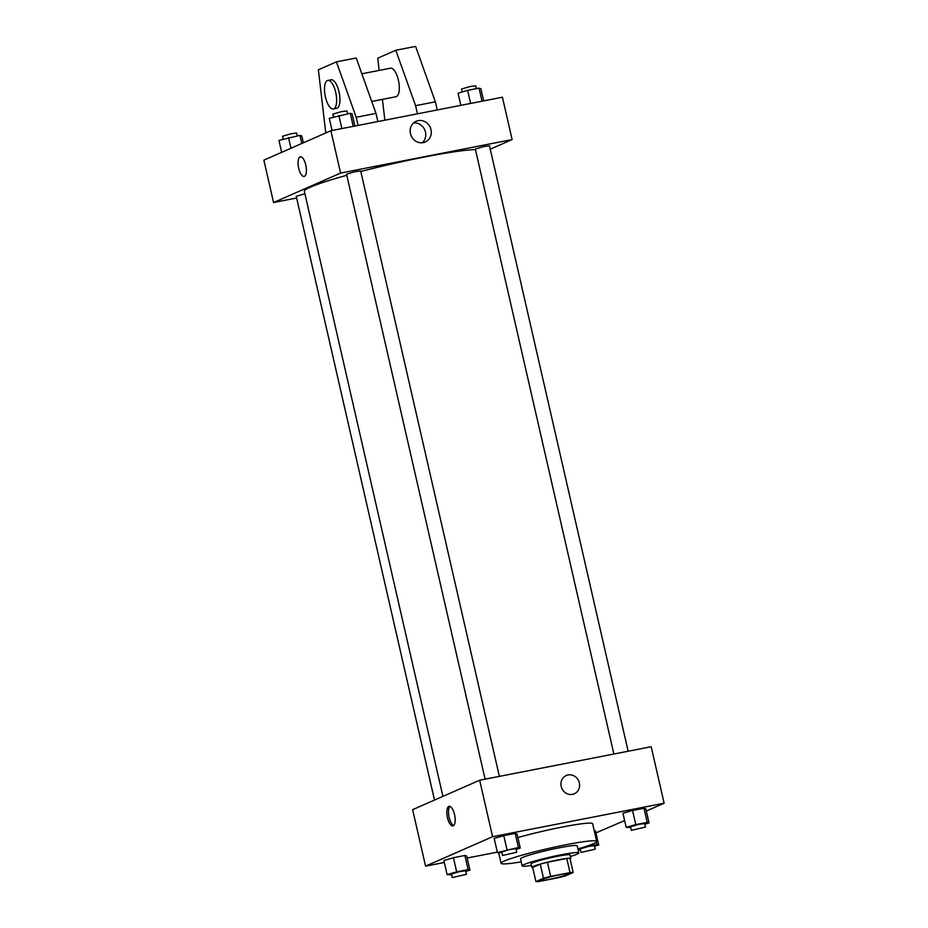 <?xml version="1.0" encoding="UTF-8"?>
<svg xmlns="http://www.w3.org/2000/svg" width="928" height="928" viewBox="0 0 928 928"><rect width="100%" height="100%" fill="white"/><g stroke="black" fill="none" stroke-linecap="round" stroke-linejoin="round"><path stroke-width="1.39" d="M541.349 879.616A14.535 1.137 -12.9 0 1 557.044 875.324A14.535 1.137 -12.9 0 1 568.713 873.793A14.535 1.137 -12.9 0 1 554.805 878.155A14.535 1.137 -12.9 0 1 540.386 880.289A14.535 1.137 -12.9 0 1 541.349 879.616M539.075 881.472L558.424 877.702A19.511 1.531 -12.9 0 0 565.616 875.8L573.179 872.482A19.511 1.531 -12.9 0 0 570.024 872.61L550.675 876.38A19.511 1.531 -12.9 0 0 543.483 878.282L535.92 881.6A19.511 1.531 -12.9 0 0 539.075 881.472M570.024 872.61L566.788 858.481L547.439 862.263L550.675 876.38M543.483 878.282L540.247 864.154L532.684 867.483L535.92 881.6M540.247 864.154A19.511 1.531 -12.9 0 1 547.439 862.263M566.788 858.481A19.511 1.531 -12.9 0 1 569.943 858.365L573.179 872.482M570.105 859.073A19.975 1.566 167.1 0 0 570.79 858.458A19.975 1.566 167.1 0 0 558.401 859.804A19.975 1.566 167.1 0 0 531.837 867.378A19.975 1.566 167.1 0 0 532.718 867.634M531.837 867.378L531.036 863.852A19.975 1.566 -12.9 0 1 532.359 862.936A19.975 1.566 -12.9 0 1 557.6 856.277A19.975 1.566 -12.9 0 1 569.978 854.932L570.79 858.458M570.349 856.544A29.058 2.285 167.1 0 0 578.828 852.902A29.058 2.285 167.1 0 0 560.814 854.862A29.058 2.285 167.1 0 0 522.174 865.882A29.058 2.285 167.1 0 0 531.396 865.464M578.828 852.902L577.216 845.849A29.058 2.285 167.1 0 0 559.201 847.809A29.058 2.285 167.1 0 0 520.562 858.818L522.174 865.882M594.535 846.278L598.734 845.048L596.89 844.468L577.924 848.911A49.045 3.851 167.1 0 0 596.692 841.383A49.045 3.851 167.1 0 0 566.289 844.689A49.045 3.851 167.1 0 0 501.085 863.284A49.045 3.851 167.1 0 0 521.258 861.845M517.87 837.555A49.045 3.851 -12.9 0 1 562.252 827.045A49.045 3.851 -12.9 0 1 592.644 823.739L596.692 841.383M644.856 824.18L649.055 822.95L645.818 808.833L643.974 808.253L632.548 810.48L622.966 813.288L626.203 827.416L630.704 827.474M595.509 830.931L594.198 830.514L595.509 830.931L598.734 845.048M595.95 832.88L624.637 820.561M646.329 811.037L664.123 803.219L492.594 836.708L425.569 866.137L444.315 862.483M467.167 858.017L497.327 852.136M516.072 849.329L520.283 848.099L517.047 833.97L515.202 833.39L503.765 835.618L494.195 838.436L497.42 852.554L501.92 852.623M465.763 871.427L469.962 870.186L466.726 856.068L464.882 855.488L453.456 857.716L443.874 860.534L447.11 874.652L451.6 874.721M664.123 803.219L651.189 746.738L479.66 780.228L492.594 836.708M561.196 786.434A9.988 9.21 -113.7 0 1 566.254 775.518A9.988 9.21 -113.7 0 1 578.701 780.958A9.988 9.21 -113.7 0 1 574.293 793.811A9.988 9.21 -113.7 0 1 561.196 786.434M479.66 780.228L412.635 809.668L425.569 866.137M448.769 806.42A9.988 3.793 79 0 1 449.082 806.328A9.988 3.793 79 0 1 454.72 815.399A9.988 3.793 79 0 1 452.91 825.932A9.988 3.793 79 0 1 447.366 817.266A9.988 3.793 79 0 1 448.769 806.42M453.699 825.526A9.988 3.793 79 0 1 448.943 816.524A9.988 3.793 79 0 1 449.964 806.409M566.254 775.518A9.988 9.21 -113.7 0 1 578.701 780.958A9.988 9.21 -113.7 0 1 574.293 793.811M442.911 796.375L304.338 191.319A90.816 7.134 -12.9 0 1 310.393 187.154A90.816 7.134 -12.9 0 1 346.794 175.276M360.83 171.506A90.816 7.134 -12.9 0 1 475.449 149.617M304.883 193.743L296.229 196.295L434.501 800.064M613.884 754.023L475.322 149.048L483.65 146.566L489.485 145.812L628.152 751.239M485.1 779.172L346.538 174.197L354.879 171.715L360.702 170.949L499.368 776.388M490.262 149.188L512.128 139.583L340.599 173.072L273.574 202.513L296.624 198.012M410.431 133.632A11.31 10.428 -113.7 0 1 416.162 121.266A11.31 10.428 -113.7 0 1 430.256 127.426A11.31 10.428 -113.7 0 1 425.256 141.984A11.31 10.428 -113.7 0 1 410.431 133.632M340.599 173.072L330.902 130.72L502.431 97.231L512.128 139.583M422.31 142.75A11.31 10.428 66.3 0 0 424.746 129.85A11.31 10.428 66.3 0 0 413.598 122.914M330.902 130.72L263.877 160.15L273.574 202.513M305.788 165.056A9.988 3.793 79 0 1 304.152 176.413A9.988 3.793 79 0 1 298.514 167.342A9.988 3.793 79 0 1 300.324 156.809A9.988 3.793 79 0 1 305.788 165.056M300.324 156.809A9.988 3.793 -101 0 0 298.526 167.342A9.988 3.793 -101 0 0 304.152 176.413M371.734 101.465L396.024 96.732A14.535 5.51 -101 0 0 396.476 96.582A14.535 5.51 -101 0 0 398.53 80.806A14.535 5.51 -101 0 0 390.456 68.208L361.85 73.788M417.449 113.819L415.582 105.676L395.792 50.263L377.754 58.186L379.134 70.412M382.406 99.389L384.865 120.188M325.763 132.971L318.374 69.786L336.423 61.851L356.213 57.988L376.002 113.402L377.858 121.545M327.781 80.446L331.087 79.796A14.535 5.51 79 0 1 339.022 91.791A14.535 5.51 79 0 1 336.655 108.321L333.349 108.959A14.535 5.51 79 0 1 325.16 95.758A14.535 5.51 79 0 1 327.781 80.446A14.535 5.51 79 0 1 335.727 92.44A14.535 5.51 79 0 1 333.349 108.959M336.423 61.851L356.201 117.276L358.069 125.408M395.792 50.263L415.593 46.4L435.371 101.813L437.239 109.956M435.371 101.813L415.582 105.676M376.002 113.402L356.201 117.276M469.962 870.186L468.118 869.606L456.68 871.833L447.11 874.652M452.261 877.575L451.449 874.048L459.778 871.566L465.612 870.8L466.424 874.327L452.261 877.575L466.424 874.327M466.726 856.068L464.882 855.488L468.118 869.606M464.882 855.488L453.456 857.716L456.68 871.833M453.456 857.716L443.874 860.534M578.167 850.002L580.383 849.572M581.032 852.426L580.232 848.9L588.561 846.417L594.396 845.652L595.196 849.19L581.032 852.426L595.196 849.19M596.333 842.021L596.89 844.468M520.283 848.099L518.427 847.508L497.42 852.554M502.582 855.477L501.77 851.95L510.098 849.468L515.933 848.702L516.745 852.229L502.582 855.477L516.745 852.229M517.047 833.97L515.202 833.39L518.427 847.508M515.202 833.39L503.765 835.618L507.001 849.746M503.765 835.618L494.195 838.436M649.055 822.95L647.21 822.37L635.784 824.598L626.203 827.416M631.353 830.34L630.553 826.802L638.882 824.319L644.716 823.565L645.517 827.092L631.353 830.34L645.517 827.092M645.818 808.833L643.974 808.253L647.21 822.37M643.974 808.253L632.548 810.48L635.784 824.598M632.548 810.48L622.966 813.288M303.363 142.808L301.797 135.964L299.953 135.372L278.945 140.418L281.671 152.331M299.953 135.372L301.809 143.492M288.527 137.611L290.963 148.26M283.144 139.188L282.483 136.277L290.812 133.794L296.647 133.04L297.296 135.894M354.902 126.034L352.118 113.866L350.274 113.274L329.266 118.32L332.05 130.488M350.274 113.274L353.266 126.347M338.848 115.513L341.84 128.586M333.465 117.09L332.804 114.179L341.133 111.696L346.968 110.942L347.617 113.796M483.685 100.885L480.89 88.717L479.045 88.137L467.619 90.364L458.038 93.183L460.833 105.351M479.045 88.137L482.038 101.21M467.619 90.364L470.612 103.437M462.237 91.942L461.576 89.042L469.904 86.559L475.739 85.794L476.4 88.659M498.73 852.971L501.085 863.284"/></g></svg>
